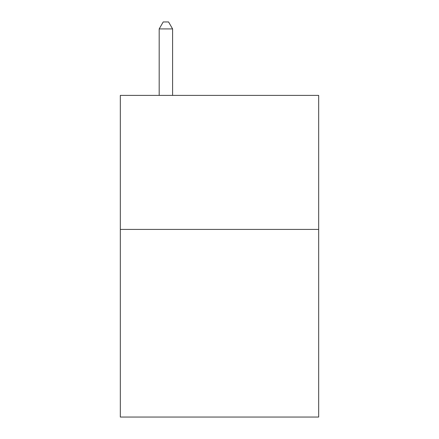 <?xml version="1.0" encoding="UTF-8"?>
<svg xmlns="http://www.w3.org/2000/svg" width="439" height="439" viewBox="0 0 439 439"><rect width="100%" height="100%" fill="white"/><g stroke="black" fill="none" stroke-linecap="round" stroke-linejoin="round"><path stroke-width="0.66" d="M318.676 229.416L318.676 417.05L120.324 417.05L120.324 95.395L318.676 95.395L318.676 229.416L120.324 229.416M172.593 95.395L172.593 28.919L159.187 28.919L159.187 95.395M159.187 28.919L163.209 21.95L168.571 21.95L172.593 28.919"/></g></svg>
